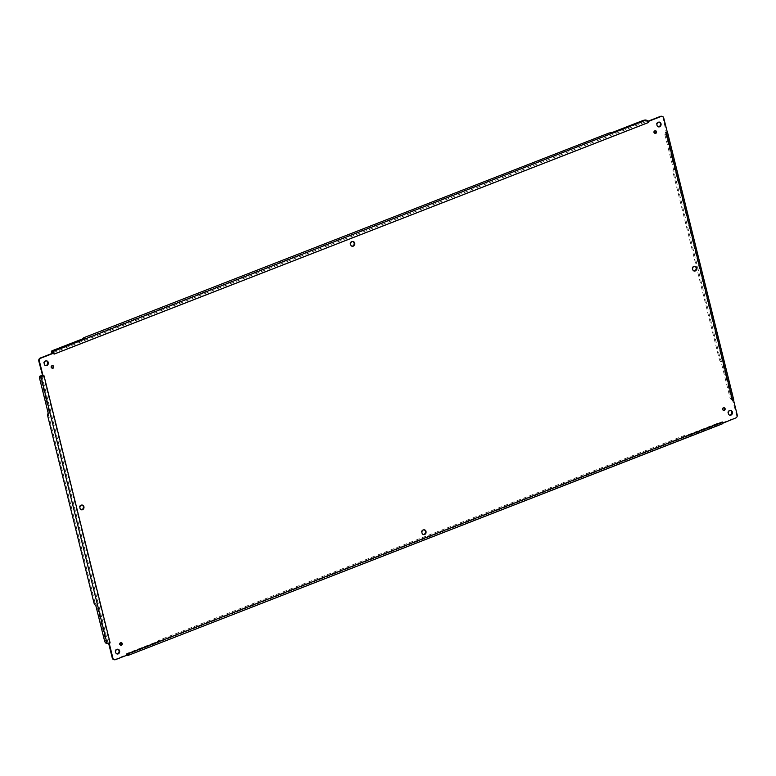 <?xml version="1.0" encoding="UTF-8"?>
<svg xmlns="http://www.w3.org/2000/svg" width="776" height="776" viewBox="0 0 776 776"><rect width="100%" height="100%" fill="white"/><g stroke="black" fill="none" stroke-linecap="round" stroke-linejoin="round"><path stroke-width="0.58" stroke-dasharray="3.88 2.91" d="M721.525 422.833L126.672 654.236A2.425 0.582 -13.9 0 1 126.323 654.032A2.425 0.582 -13.9 0 1 127.439 653.227L158.576 641.092A2.425 0.582 -13.9 0 1 158.226 640.898A2.425 0.582 -13.9 0 1 159.342 640.093L683.19 435.966A2.425 0.582 -13.9 0 1 686.45 435.404L717.587 423.269A2.425 0.582 -13.9 0 1 720.836 422.707L721.525 422.833A1.086 0.504 -111.3 0 0 721.661 422.823A1.086 0.504 -111.3 0 0 721.855 422.532L722.359 422.823L721.952 421.853L721.855 422.532L722.98 422.93M733.562 399.844L732.447 399.999L736.579 414.772A2.425 2.076 -79.8 0 1 735.134 417.847L735.755 417.954M732.34 399.795L731.652 399.669A2.425 1.115 -111.3 0 1 729.847 397.166L721.069 361.694A2.425 1.115 -111.3 0 1 719.265 359.181L672.967 172.097A2.425 1.115 -111.3 0 1 673.325 170.06A2.425 1.115 -111.3 0 1 673.636 170.031L664.857 134.568A2.425 1.115 -111.3 0 1 665.226 132.521A2.425 1.115 -111.3 0 1 665.536 132.502L666.225 132.618L732.495 399.882L732.03 400.387L733.601 400.329M664.857 134.568L665.866 134.17A2.425 1.115 68.7 0 1 666.225 132.133A2.425 1.115 68.7 0 1 666.545 132.104L667.224 132.23L733.349 399.407L732.66 399.281A2.425 1.115 68.7 0 1 730.856 396.769L722.078 361.296A2.425 1.115 68.7 0 1 720.264 358.793L673.966 171.709A2.425 1.115 68.7 0 1 674.325 169.672A2.425 1.115 68.7 0 1 674.645 169.643L673.636 170.031M721.069 361.694L722.078 361.296M665.866 134.17L674.645 169.643M666.225 132.618L667.321 132.512M667.438 132.667L666.322 132.822L663.102 117.845L663.722 117.962M661.821 116.322A2.425 2.076 -79.8 0 1 663.102 117.845M51.711 352.537A2.425 0.582 166.1 0 1 52.826 351.732L83.963 339.597A2.425 0.582 166.1 0 1 83.614 339.393A2.425 0.582 166.1 0 1 84.729 338.588L608.578 134.461A2.425 0.582 166.1 0 1 611.827 133.899L642.974 121.764A2.425 0.582 166.1 0 1 646.224 121.211L645.942 120.067M611.827 133.899L611.546 132.754M83.963 339.597L83.682 338.452M52.749 352.857L646.903 121.328A1.086 0.504 68.7 0 1 647.427 121.783M646.903 121.328L646.224 121.211M53.088 353.08A1.086 0.504 68.7 0 1 53.263 353.313L53.554 353.982L53.35 353.128M108.64 643.352L107.36 642.945A2.425 1.115 68.7 0 1 105.546 640.433L96.767 604.96A2.425 1.115 68.7 0 1 94.963 602.448L93.954 602.845M108.805 643.013L109.532 642.955L108.679 643.488M42.622 375.856L43.349 375.497L42.399 375.671M94.963 602.448L48.665 415.373A2.425 1.115 68.7 0 1 49.024 413.327A2.425 1.115 68.7 0 1 49.344 413.307L40.565 377.834A2.425 1.115 68.7 0 1 40.672 375.991M49.344 413.307L48.335 413.695M96.767 604.96L95.768 605.358M127.361 654.362A1.086 0.504 -111.3 0 0 127.497 654.352A1.086 0.504 -111.3 0 0 127.701 654.061L128.253 654.682L127.701 654.061L114.858 659.552A2.425 2.076 -79.8 0 1 114.179 659.678M126.692 655.293A2.425 0.582 166.1 0 1 126.604 655.177A2.425 0.582 166.1 0 1 127.72 654.372L158.867 642.237A2.425 0.582 166.1 0 1 158.517 642.043A2.425 0.582 166.1 0 1 159.633 641.238L683.481 437.111A2.425 0.582 166.1 0 1 686.731 436.548L686.45 435.404M158.576 641.092L158.867 642.237M717.587 423.269L717.868 424.414L686.731 436.548M717.868 424.414A2.425 0.582 166.1 0 1 721.117 423.851L127.642 655.507M127.701 654.061L127.662 653.431L127.701 654.061M722.514 423.347L721.855 422.532M722.359 422.823L735.134 417.847M52.555 365.641A1.368 1.164 100.2 0 0 50.838 367A1.368 1.164 100.2 0 0 52.089 368.231M655.351 130.756A1.368 1.164 100.2 0 0 653.644 132.114A1.368 1.164 100.2 0 0 654.895 133.336M121.104 642.664A1.368 1.164 100.2 0 0 119.397 644.022A1.368 1.164 100.2 0 0 120.649 645.244M730.478 410.426A2.425 2.076 100.2 0 0 727.655 412.948A2.425 2.076 100.2 0 0 729.624 415.15M659.115 122.084A2.425 2.076 100.2 0 0 656.302 124.606A2.425 2.076 100.2 0 0 658.271 126.808M46.376 360.85A2.425 2.076 100.2 0 0 43.553 363.372A2.425 2.076 100.2 0 0 45.522 365.574M117.729 649.192A2.425 2.076 100.2 0 0 114.906 651.714A2.425 2.076 100.2 0 0 116.885 653.916M82.052 505.021A2.425 2.076 100.2 0 0 79.23 507.543A2.425 2.076 100.2 0 0 81.199 509.745M694.801 266.255A2.425 2.076 100.2 0 0 691.979 268.777A2.425 2.076 100.2 0 0 693.948 270.979M352.74 241.462A2.425 2.076 100.2 0 0 349.928 243.984A2.425 2.076 100.2 0 0 351.897 246.196M424.103 529.804A2.425 2.076 100.2 0 0 421.281 532.326A2.425 2.076 100.2 0 0 423.26 534.538M723.911 407.769A1.368 1.164 100.2 0 0 722.194 409.127A1.368 1.164 100.2 0 0 723.445 410.358M736.579 414.772L737.2 414.879M731.652 399.669L732.66 399.281M729.847 397.166L730.856 396.769M719.265 359.181L720.264 358.793M672.967 172.097L673.966 171.709M665.536 132.502L666.545 132.104M642.974 121.764L642.683 120.619M608.578 134.461L608.297 133.317M84.729 338.588L84.448 337.444M52.826 351.732L52.545 350.587M105.546 640.433L104.547 640.821M107.36 642.945L106.351 643.333M40.565 377.834L39.557 378.222M48.665 415.373L47.666 415.761M108.048 643.071L41.923 375.894M114.858 659.552L115.478 659.658M126.672 654.236L126.915 655.206M127.439 653.227L127.72 654.372M159.342 640.093L159.633 641.238M683.19 435.966L683.481 437.111M720.836 422.707L721.117 423.851M721.825 421.901L127.662 653.431M109.503 642.819L43.378 375.642M53.554 353.982L647.717 122.453M665.876 133.074L732.001 400.251M673.325 170.06L674.325 169.672M665.226 132.521L666.225 132.133M83.614 339.393L83.41 338.559M648.183 121.395L647.523 121.677M49.024 413.327L48.316 413.608M126.323 654.032L126.604 655.177M158.226 640.898L158.517 642.043M52.254 365.545L52.875 365.651M51.769 368.231L52.39 368.338M655.051 130.649L655.672 130.756M654.575 133.336L655.196 133.443M120.804 642.557L121.425 642.664M120.328 645.244L120.949 645.351M730.168 410.339L730.788 410.455M729.314 415.121L729.935 415.238M658.814 121.997L659.435 122.113M657.951 126.779L658.572 126.886M46.065 360.762L46.686 360.879M45.212 365.545L45.832 365.661M117.428 649.114L118.049 649.221M116.565 653.887L117.186 654.003M80.888 509.716L81.509 509.832M81.742 504.933L82.363 505.05M693.637 270.95L694.258 271.066M694.491 266.168L695.112 266.284M351.586 246.167L352.207 246.273M352.44 241.384L353.061 241.491M422.939 534.509L423.56 534.615M423.793 529.727L424.414 529.833M723.125 410.349L723.746 410.455M723.61 407.662L724.231 407.769M721.661 422.823L127.497 654.352M666.38 132.715L732.495 399.882"/><path stroke-width="1.16" d="M721.806 423.977A2.299 1.057 -111.3 0 0 722.107 423.948A2.299 1.057 -111.3 0 0 722.514 423.347L735.755 417.954A2.425 2.076 100.2 0 0 737.2 414.879L733.601 400.329L732.651 400.503L733.601 400.329M667.253 132.23A2.299 0.553 166.1 0 1 667.554 132.415L733.679 399.591A2.299 0.553 166.1 0 1 733.562 399.844M667.554 132.415A2.299 0.553 166.1 0 1 667.438 132.667L663.722 117.962A2.425 2.076 100.2 0 0 661.142 116.448L648.367 121.434L648.464 122.521L647.727 121.143L648.367 121.434M647.941 121.24L660.522 116.342A2.425 2.076 -79.8 0 1 661.821 116.322M52.458 351.712L645.942 120.067A2.425 0.582 -13.9 0 0 642.683 120.619L611.546 132.754A2.425 0.582 -13.9 0 0 608.297 133.317L84.448 337.444A2.425 0.582 -13.9 0 0 83.333 338.249A2.425 0.582 -13.9 0 0 83.682 338.452L52.545 350.587A2.425 0.582 -13.9 0 0 51.429 351.392A2.425 0.582 -13.9 0 0 51.779 351.586L52.458 351.712A2.299 1.057 68.7 0 1 53.563 352.673L53.457 352.896M53.088 353.08A1.086 0.504 68.7 0 0 52.749 352.857L52.06 352.731A2.425 0.582 166.1 0 1 51.711 352.537L51.429 351.392M646.621 120.183A2.299 1.057 68.7 0 1 647.727 121.143M42.68 375.846L38.8 361.121A2.425 2.076 -79.8 0 1 40.245 358.046L53.02 353.07L54.175 354.099L53.563 352.673L53.641 353.177L40.866 358.153A2.425 2.076 100.2 0 0 39.421 361.228L43.02 375.778L43.999 375.749L42.525 376.176L42.399 375.671L43.02 375.778L42.525 376.176A2.299 0.553 -13.9 0 1 40.924 376.282L40.236 376.156A2.425 1.115 -111.3 0 0 39.915 376.185A2.425 1.115 -111.3 0 0 39.557 378.222L48.335 413.695A2.425 1.115 -111.3 0 0 48.025 413.724A2.425 1.115 -111.3 0 0 47.666 415.761L93.954 602.845A2.425 1.115 -111.3 0 0 95.768 605.358L104.547 640.821A2.425 1.115 -111.3 0 0 106.351 643.333L107.039 643.459A2.299 0.553 -13.9 0 0 108.64 643.352L109.3 643.605L112.898 658.155A2.425 2.076 100.2 0 0 115.478 659.658L128.253 654.682L128.282 653.547L128.36 654.876A2.299 1.057 -111.3 0 1 127.943 655.477A2.299 1.057 -111.3 0 1 127.642 655.507L126.954 655.38A2.425 0.582 166.1 0 1 126.692 655.293M110.124 642.926L108.64 643.352L110.124 642.926L43.999 375.749M108.805 643.013L109.3 643.605M40.672 375.991A2.425 1.115 68.7 0 1 40.924 375.797A2.425 1.115 68.7 0 1 41.235 375.768L42.622 375.856M108.679 643.488L112.278 658.038L112.898 658.155M114.179 659.678A2.425 2.076 -79.8 0 1 112.278 658.038M52.952 368.28A1.368 1.164 100.2 0 0 52.312 365.709A1.368 1.164 100.2 0 0 52.952 368.28M52.089 368.231A1.368 1.164 100.2 0 0 52.555 365.641M655.749 133.385A1.368 1.164 100.2 0 0 655.119 130.814A1.368 1.164 100.2 0 0 655.749 133.385M654.895 133.336A1.368 1.164 100.2 0 0 655.351 130.756M121.502 645.293A1.368 1.164 100.2 0 0 120.872 642.722A1.368 1.164 100.2 0 0 121.502 645.293M120.649 645.244A1.368 1.164 100.2 0 0 121.104 642.664M730.924 415.131A2.425 2.076 100.2 0 0 729.799 410.553A2.425 2.076 100.2 0 0 730.924 415.131M729.624 415.15A2.425 2.076 100.2 0 0 730.478 410.426M659.571 126.789A2.425 2.076 100.2 0 0 658.436 122.21A2.425 2.076 100.2 0 0 659.571 126.789M658.271 126.808A2.425 2.076 100.2 0 0 659.115 122.084M46.822 365.554A2.425 2.076 100.2 0 0 45.697 360.976A2.425 2.076 100.2 0 0 46.822 365.554M45.522 365.574A2.425 2.076 100.2 0 0 46.376 360.85M118.185 653.896A2.425 2.076 100.2 0 0 117.05 649.328A2.425 2.076 100.2 0 0 118.185 653.896M116.885 653.916A2.425 2.076 100.2 0 0 117.729 649.192M81.373 505.157A2.425 2.076 100.2 0 0 82.508 509.725A2.425 2.076 100.2 0 0 81.373 505.157M81.199 509.745A2.425 2.076 100.2 0 0 82.052 505.021M694.113 266.381A2.425 2.076 100.2 0 0 695.247 270.96A2.425 2.076 100.2 0 0 694.113 266.381M693.948 270.979A2.425 2.076 100.2 0 0 694.801 266.255M352.061 241.598A2.425 2.076 100.2 0 0 353.196 246.176A2.425 2.076 100.2 0 0 352.061 241.598M351.897 246.196A2.425 2.076 100.2 0 0 352.74 241.462M423.424 529.94A2.425 2.076 100.2 0 0 424.559 534.518A2.425 2.076 100.2 0 0 423.424 529.94M423.26 534.538A2.425 2.076 100.2 0 0 424.103 529.804M723.668 407.827A1.368 1.164 100.2 0 0 724.309 410.407A1.368 1.164 100.2 0 0 723.668 407.827M723.445 410.358A1.368 1.164 100.2 0 0 723.911 407.769M667.438 132.667L666.497 133.181L667.321 132.512M722.514 423.347L722.446 422.018L722.98 422.93M660.522 116.342L661.142 116.448M52.06 352.731L51.779 351.586M40.245 358.046L40.866 358.153M38.8 361.121L39.421 361.228M41.235 375.768L40.236 376.156M107.039 643.459L40.924 376.282M666.497 133.181L732.622 400.358M54.175 354.099L648.338 122.569M722.446 422.018L128.282 653.547M661.521 116.235L662.141 116.352M40.924 375.797L39.915 376.185M113.859 659.648L114.479 659.765M722.107 423.948L127.943 655.477"/></g></svg>
